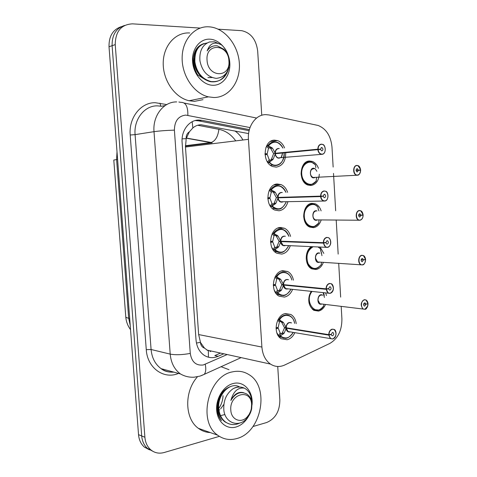 <?xml version="1.0" encoding="UTF-8"?>
<svg xmlns="http://www.w3.org/2000/svg" width="477" height="477" viewBox="0 0 477 477"><rect width="100%" height="100%" fill="white"/><g stroke="black" fill="none" stroke-linecap="round" stroke-linejoin="round"><path stroke-width="0.72" d="M325.684 292.926L326.441 295.591M325.517 304.445C323.919 308.136 321.576 310.348 318.487 311.093L313.806 310.336C308.172 305.626 307.277 299.312 311.129 291.399M320.156 247.104L323.817 253.382M323.382 262.332C321.832 266.428 319.375 268.825 316.001 269.529L311.779 268.849C304.72 265.778 304.344 251.021 311.231 246.734M321.194 219.897C319.733 224.428 317.169 227.016 313.502 227.672L309.776 227.076C300.57 223.6 302.501 203.619 312.053 203.351L315.422 203.876C318.099 205.086 320.001 207.423 321.122 210.882M319.322 174.254C318.684 180.825 315.905 184.575 310.986 185.505L307.808 185.016C298.077 181.844 299.586 160.904 309.525 161.011L312.328 161.435C315.124 162.544 317.163 164.839 318.451 168.333M294.846 332.678C293.033 336.535 290.451 338.897 287.1 339.755L281.227 338.73C272.54 334.013 275.813 314.814 285.461 313.568L290.928 314.504C293.862 316.352 295.627 319.393 296.217 323.633M292.568 289.461C290.791 293.719 288.078 296.259 284.429 297.082L279.045 296.139C269.791 291.608 272.761 271.586 282.778 270.697L287.732 271.538C290.696 273.22 292.598 276.1 293.438 280.172M290.249 245.864C288.543 250.58 285.711 253.317 281.74 254.086L276.91 253.251C267.048 248.97 269.654 228.012 280.077 227.505L284.459 228.239C287.458 229.753 289.491 232.472 290.571 236.395M287.875 201.896C286.295 207.113 283.35 210.071 279.027 210.768L274.818 210.059C264.33 206.094 266.494 184.092 277.352 183.991L281.096 184.599C284.137 185.952 286.307 188.522 287.613 192.314M285.693 152.718C285.771 161.053 282.64 165.859 276.296 167.129L272.766 166.556C261.635 162.979 263.268 139.809 274.609 140.155L277.656 140.626C280.75 141.806 283.052 144.239 284.578 147.93M248.606 133.584L201.079 124.753C198.015 124.807 195.272 125.874 192.851 127.949L189.375 131.825C187.121 133.25 186.042 135.534 186.137 138.682L182.101 138.843M333.143 167.063L331.992 147.089C330.859 135.963 326.238 128.76 318.117 125.469L269.04 114.963L265.79 114.641C255.827 114.45 247.372 126.256 248.439 139.332L261.903 347.059C262.577 354.787 265.439 360.463 270.501 364.094C275.02 366.968 279.772 367.26 284.775 364.983L329.768 343.458C337.937 338.646 341.979 330.424 341.902 318.791L341.186 306.341M204.472 348.097L200.418 342.343C200.751 345.354 202.105 347.274 204.472 348.097L208.348 350.917L208.437 357.213M186.137 138.682L189.375 131.825M234.905 130.948C238.178 133.166 240.855 136.189 242.93 140.005M186.167 139.069L185.475 147.017L198.647 334.568L200.394 341.967M206.875 350.058L270.501 364.094M340.656 297.129L338.7 263.292M338.169 254.098L336.196 219.945M335.665 210.745L333.506 173.395M152.765 451.248L147.572 448.469C144.132 445.44 142.176 441.267 141.693 435.954L112.107 45.685C111.916 35 116.096 28.256 124.628 25.442C116.096 28.256 111.916 35 112.107 45.685L141.693 435.954C142.176 441.267 144.132 445.44 147.572 448.469L152.765 451.248M149.551 449.877L144.394 447.11C140.965 444.099 139.01 439.949 138.533 434.666L109.018 46.734C108.834 36.127 112.983 29.413 121.48 26.605M249.382 129.619L201.902 120.323L198.772 120.043C189.16 119.918 181.057 130.662 182.107 142.522L196.017 339.868C196.661 346.803 199.38 351.943 204.168 355.299C208.562 358.042 213.213 358.382 218.108 356.319L223.808 353.791M218.174 29.192L241.702 30.671C250.83 32.752 256.155 39.531 257.675 51.021L261.76 115.273M219.372 436.354L164.183 452.512C159.151 453.889 154.685 452.995 150.792 449.841C147.339 446.8 145.372 442.602 144.895 437.26L115.231 44.623C115.44 31.369 121.194 24.446 132.481 23.85L200.131 28.071M277.727 366.497L279.856 400.066C279.737 411.353 275.307 418.848 266.577 422.544L252.953 426.527M220.511 353.063L214.829 355.574L218.108 356.319M195.522 120.58L198.641 120.854L249.113 130.686M282.939 148.103C281.4 144.984 279.409 143.04 276.97 142.259C273.464 141.168 270.471 142.241 267.996 145.473L272.558 148.258L275.271 153.29L273.506 153.463L278.282 153.26L275.271 153.29M317.855 149.641L318.093 149.617C318.558 152.479 319.858 153.988 321.993 154.149C326.638 154.143 326.041 143.893 321.42 144.316C319.31 144.668 318.195 146.296 318.07 149.188L317.831 149.194C317.956 146.206 319.113 144.525 321.295 144.155L322.452 144.352C326.495 145.64 326.006 154.375 321.892 154.327L320.675 154.119C319.083 153.367 318.141 151.877 317.855 149.641L275.295 153.707L273.238 159.127L269.076 162.55L272.707 165.102C274.931 165.889 277.059 165.686 279.081 164.482M269.076 162.55L272.605 165.072L275.694 165.573L279.218 164.404M274.209 141.812C271.735 141.955 269.666 143.172 267.991 145.467L267.49 145.521L269.356 147.727L268.473 148.377L267.198 153.743L264.973 153.958M265.868 147.566L267.49 145.521M272.498 160.028L270.143 160.23L268.569 162.597L267.138 161.453M265.033 154.721L267.245 154.512L269.189 159.712L270.143 160.23M275.295 153.707L275.342 153.707C275.623 155.806 276.541 157.207 278.097 157.905L278.109 157.905M278.699 148.538C276.559 148.89 275.432 150.476 275.312 153.284L317.831 149.194M318.07 149.188L320.455 149.218L321.605 147.536L321.999 147.602C323.293 148.937 323.227 150.046 321.808 150.929L320.466 149.367L277.775 153.445M267.245 154.512L265.033 154.745M264.968 153.725L267.198 153.743M273.506 153.463L270.727 148.442L269.356 147.727M320.455 149.218L278.276 153.26M320.466 149.367L318.093 149.617M270.644 160.177L271.413 159.288L273.53 153.88M269.07 162.556L268.569 162.597M358.394 170.301L357.321 171.947L356.933 171.881C355.747 170.605 355.812 169.538 357.136 168.679L358.382 170.158L360.576 169.872C360.153 167.135 358.954 165.704 356.963 165.573C352.604 165.62 353.165 175.602 357.494 175.047C359.449 174.642 360.481 173.056 360.594 170.283L356.069 170.45M312.041 162.353L309.054 161.822C303.879 162.818 301.231 166.843 301.118 173.896C301.649 179.096 303.76 182.566 307.462 184.307L310.426 184.766L313.425 183.77M316.8 177.265L316.376 178.648M313.586 168.429C311.517 168.84 310.461 170.456 310.42 173.282C310.628 175.387 311.481 176.788 312.984 177.48L314.128 177.659M358.382 170.158L356.063 170.307M360.594 170.76C360.326 173.384 359.259 174.868 357.386 175.214L312.984 177.48C311.207 176.293 310.354 174.892 310.42 173.282C310.157 170.384 311.576 168.822 314.677 168.596M315.863 167.665L315.38 164.78L311.773 162.252C305.202 161.184 301.655 165.066 301.118 173.896C301.655 179.113 303.777 182.59 307.498 184.319L310.306 184.766L313.031 183.985M316.168 181.045L316.484 178.082M271.33 189.679C276.904 183.967 281.782 184.867 285.956 192.374C284.608 189.136 282.718 187.073 280.315 186.173C276.624 184.849 273.446 185.958 270.775 189.5L275.324 192.326L278.031 197.406L276.266 197.46L273.5 192.398L272.617 191.617L271.24 192.267L269.976 197.657L267.764 197.728M320.622 196.566L320.86 196.542C321.319 199.374 322.613 200.817 324.736 200.877C329.345 200.668 328.754 190.496 324.163 191.122C322.07 191.569 320.955 193.239 320.836 196.119L320.598 196.125C320.723 193.143 321.868 191.42 324.038 190.961L325.445 191.199C329.249 192.63 328.57 200.918 324.628 201.05L323.167 200.793C321.725 200.042 320.878 198.629 320.622 196.566L278.055 197.824L276.004 203.124L271.848 206.446L274.835 208.604C276.994 209.498 279.111 209.409 281.174 208.336M281.704 192.535L281.436 192.541C279.313 192.982 278.192 194.604 278.073 197.406L278.031 197.406M271.848 206.446L274.74 208.574L278.425 209.188L281.347 208.246M280.458 186.227L276.952 185.613C274.496 185.851 272.439 187.145 270.769 189.494L270.268 189.512L272.123 191.635M269.052 190.74L270.268 189.512M275.265 203.995L272.904 204.043L271.341 206.458L270.381 205.939L269.439 204.591M267.8 198.48L270.024 198.414L271.956 203.518L272.904 204.043M282.026 202.033L283.058 201.735L280.601 201.795L282.026 202.033M320.598 196.125L278.073 197.406M320.836 196.119L323.203 196.041L324.348 194.318L324.825 194.401C326.024 195.719 325.928 196.81 324.545 197.681L324.068 197.597L323.215 196.19L281.036 197.448M270.024 198.414L267.824 198.736M278.055 197.824L280.524 197.466L278.103 197.824L278.908 200.274L280.595 201.795L283.046 201.741M323.215 196.19L320.86 196.542M273.404 204.025L274.174 203.16L276.29 197.877M271.842 206.452L271.341 206.458M283.72 229.807L279.671 229.079C277.232 229.413 275.187 230.785 273.53 233.187L278.073 236.073L280.774 241.195L279.003 241.135L276.243 236.026L274.871 235.215L273.995 235.823L272.731 241.237L270.542 241.398M323.364 243.121L323.603 243.097C324.062 245.893 325.344 247.271 327.455 247.235C332.034 246.824 331.449 236.735 326.888 237.558C324.801 238.101 323.704 239.806 323.579 242.674L323.34 242.68C323.466 239.71 324.604 237.945 326.763 237.391L328.391 237.677C331.974 239.215 331.127 247.11 327.347 247.396L325.66 247.098L323.364 243.121L280.798 241.606L278.741 246.788L274.597 250.014L277 251.79C279.057 252.762 281.12 252.792 283.195 251.874M285.002 236.246L284.155 236.222C282.05 236.741 280.935 238.405 280.816 241.195L280.774 241.195M278.008 247.635L275.652 247.527L274.096 249.996L276.904 251.755L281.138 252.482L283.41 251.773M272.242 233.641L273.53 233.187C276.392 229.342 279.743 228.197 283.594 229.753C285.967 230.767 287.75 232.967 288.943 236.353M270.56 241.911L272.778 241.988L274.698 246.991L275.652 247.527M284.745 245.637L285.449 245.452L283.099 245.357L284.745 245.637M323.34 242.68L280.816 241.195M323.579 242.674L325.934 242.495L327.073 240.73L327.621 240.825C328.731 242.119 328.611 243.198 327.27 244.069L326.709 243.968L325.94 242.638L324.628 242.596M272.778 241.988L270.59 242.399M280.798 241.606L279.033 241.547L282.271 241.249M276.147 247.551L276.916 246.704L279.033 241.547M282.694 241.261L280.84 241.606L283.088 245.357L285.443 245.452M325.94 242.638L323.603 243.097M274.096 249.996L273.136 249.465L271.83 247.509M286.904 273.047L282.372 272.224C279.951 272.659 277.918 274.102 276.272 276.559L280.798 279.492L283.493 284.656L281.728 284.477L278.967 279.325L277.602 278.467L276.726 279.057L275.473 284.495L273.303 284.739M284.805 284.787L283.517 285.061L281.466 290.123L277.334 293.26L279.2 294.673L281.275 295.436L285.168 295.078M288.251 279.701L286.856 279.576C284.763 280.178 283.654 281.871 283.535 284.656L283.493 284.656M330.042 293.385L328.152 293.051L326.328 289.283C326.781 292.043 328.051 293.355 330.15 293.23C334.699 292.616 334.121 282.605 329.583 283.63C327.52 284.256 326.423 286.003 326.298 288.865L328.641 288.579L329.768 286.778L330.388 286.886C331.414 288.156 331.271 289.223 329.965 290.088L329.339 289.974L328.647 288.722L327.985 288.663M277.334 293.26L279.111 294.637L283.827 295.46L285.431 294.977M275.175 276.761L276.272 276.559C279.313 272.403 282.819 271.216 286.796 272.993C289.145 274.12 290.827 276.463 291.835 280.029M280.732 290.952L278.371 290.696L276.827 293.212L275.873 292.669L274.299 290.213M273.309 285.019L275.521 285.246L277.423 290.141L278.371 290.696M283.565 285.067L285.586 288.603L287.804 288.835M326.298 288.865L283.535 284.656M275.521 285.246L273.339 285.735M283.517 285.061L281.752 284.888L283.934 284.697M278.866 290.749L279.635 289.927L281.752 284.888M326.089 289.3L283.559 285.067M328.647 288.722L326.328 289.283M277.328 293.266L276.827 293.212M290.016 315.953L285.055 315.053C282.646 315.577 280.625 317.098 278.991 319.608L283.505 322.589L286.194 327.788L284.423 327.502L281.674 322.303L280.309 321.403L279.433 321.975L278.186 327.437L276.04 327.759M332.719 339.004L330.65 338.646L328.79 335.122L286.218 328.194L284.167 333.143L280.047 336.184L283.386 338.08L287.13 337.943M291.429 322.893L289.539 322.607C287.458 323.293 286.355 325.022 286.236 327.794L286.194 327.788M328.79 335.122L329.023 335.104C329.476 337.823 330.74 339.075 332.821 338.861C337.346 338.044 336.768 328.116 332.266 329.333C330.209 330.054 329.124 331.837 328.999 334.687L331.324 334.299L332.451 332.457L333.125 332.576C334.073 333.817 333.912 334.872 332.642 335.742L331.956 335.623L330.889 334.371M280.047 336.184L281.347 337.215L286.504 338.115L287.41 337.853M278.037 319.656L278.991 319.608C282.205 315.148 285.848 313.908 289.921 315.899C292.258 317.127 293.832 319.626 294.643 323.388C293.486 314.748 283.928 312.369 279.546 319.846M283.433 333.942L281.072 333.536L279.54 336.106L278.586 335.552L276.809 332.707M276.04 327.818L278.234 328.176L280.13 332.976L281.072 333.536M290.117 331.885L288.15 331.569M328.999 334.687L286.236 327.794M278.234 328.176L276.07 328.754M286.218 328.194L284.453 327.908L286.093 327.777M281.573 333.626L282.336 332.827L284.453 327.908M287.196 327.955L286.266 328.2L288.09 331.533L332.785 338.986C337.633 337.042 336.172 329.607 334.156 329.5C336.995 333.179 336.529 336.339 332.779 338.992M331.336 334.443L329.023 335.104M280.041 336.196L279.54 336.106M363.063 214.781L363.063 214.799C362.645 212.098 361.453 210.727 359.473 210.679C355.144 210.923 355.699 220.827 359.998 220.082C361.942 219.593 362.973 217.971 363.086 215.21L358.585 215.216M315.1 204.77L311.582 204.126C306.437 205.319 303.807 209.433 303.694 216.457C304.159 221.298 306.085 224.595 309.466 226.354L312.948 226.903L315.357 226.134M316.591 210.923L316.108 210.929C314.051 211.424 313.001 213.076 312.96 215.884C313.151 217.846 313.926 219.176 315.297 219.879L316.65 220.094M363.086 215.21L360.892 215.324L359.825 217.005L359.372 216.928C358.269 215.676 358.358 214.62 359.646 213.762L360.886 215.181L358.585 215.187M360.892 215.324L358.579 215.33M363.045 216.129C362.663 218.508 361.614 219.879 359.891 220.243L315.297 219.879C313.681 218.722 312.906 217.393 312.96 215.884L313.156 217.083M360.886 215.181L363.063 214.799M318.368 209.904L317.855 206.827L314.826 204.651C308.053 203.339 304.338 207.274 303.694 216.457C304.165 221.316 306.097 224.619 309.495 226.366C311.791 227.32 314.003 227.076 316.126 225.645M318.785 222.944L318.976 220.249M318.141 208.926L318.976 210.9M365.531 259.351L365.531 259.381C365.12 256.709 363.933 255.398 361.965 255.445C357.661 255.875 358.215 265.707 362.49 264.771C364.422 264.198 365.442 262.541 365.555 259.786L361.095 259.87M318.32 267.567C316.09 269.01 313.83 269.195 311.523 268.116C308.428 266.369 306.669 263.238 306.252 258.713C306.192 253.037 308.118 249.054 312.03 246.764C308.112 249.06 306.186 253.043 306.252 258.713C306.663 263.226 308.41 266.357 311.499 268.104L315.446 268.742L317.241 268.187M319.59 253.174L318.612 253.126C316.573 253.698 315.53 255.386 315.488 258.182L317.61 261.974L319.155 262.225M365.555 259.786L364.13 259.691M363.379 260.001L362.317 261.718L361.799 261.635C360.773 260.4 360.886 259.357 362.138 258.504L362.651 258.588L363.373 259.858L361.119 259.732M317.604 261.974L315.488 258.182L317.604 261.974M363.373 259.858L365.531 259.381M321.271 264.574L321.426 262.213M321.963 255.666L320.425 248.761L318.374 247.026M320.592 250.52L321.677 253.275M364.851 309.269L363.104 308.983C360.242 305.34 360.648 302.245 364.315 299.693L366.014 299.967L367.982 303.622C367.576 300.987 366.396 299.735 364.44 299.866C360.165 300.486 360.713 310.241 364.959 309.126C366.879 308.47 367.892 306.771 368.005 304.028L363.617 304.082M311.32 291.423C309.478 294.076 308.637 297.159 308.786 300.665C309.156 304.869 310.748 307.838 313.556 309.573L317.926 310.277L319.095 309.937M322.547 295.168L321.104 295.013C319.071 295.668 318.034 297.386 317.992 300.176L319.924 303.771L321.641 304.046M368.005 304.028L367.004 303.885M365.841 304.332L364.792 306.091L364.213 305.995C363.259 304.785 363.391 303.754 364.613 302.901L365.185 302.99L365.835 304.195L363.653 303.944M367.731 306.091L364.905 309.257L319.924 303.771L321.826 304.004L319.924 303.771L317.992 300.176L318.32 297.791M365.835 304.195L367.982 303.622M311.415 291.298C309.513 293.963 308.637 297.082 308.786 300.665C309.162 304.881 310.76 307.856 313.574 309.579L318.815 310.032M323.74 305.912L323.794 304.338M324.443 297.433L323.108 292.657M323.466 292.693L324.312 295.358M213.875 97.517L208.437 96.861C194.109 93.635 181.886 75.938 182.131 57.866C182.214 39.764 194.735 25.746 209.099 26.831L210.554 26.968C225.645 28.823 238.673 46.048 239.388 64.079C240.295 82.122 228.799 97.606 213.875 97.517M202.987 99.669L194.443 101.357L189.095 100.742C174.993 97.666 162.979 80.595 163.212 63.119C163.277 45.613 175.578 31.995 189.715 32.973M209.934 39.186C219.927 39.663 229.085 50.795 229.807 62.886C230.671 74.99 222.974 85.472 213.046 85.282C203.136 85.276 193.382 74.221 192.583 61.646C191.635 49.071 199.935 38.524 209.934 39.186M204.341 43.467C197.639 45.351 193.9 50.687 193.137 59.476C193.042 65.266 194.586 70.489 197.77 75.151C194.354 69.535 193.143 63.912 194.151 58.277M199.153 74.37C196.822 71.657 195.337 68.432 194.699 64.687M236.896 438.524C229.896 440.521 223.498 439.412 217.697 435.203C197.311 421.638 208.216 375.965 232.4 371.887C238.351 370.546 243.813 371.416 248.773 374.505C270.054 386.424 261.79 432.275 236.896 438.524M210.262 432.556C205.915 432.389 201.956 430.975 198.378 428.322C184.718 418.884 184.062 391.73 197.198 377.104M248.517 416.338C245.363 421.835 241.231 425.383 236.121 426.993C226.688 429.837 217.417 422.002 216.665 410.142C215.777 398.325 223.671 385.786 233.187 383.532C243.997 380.515 253.555 391.671 252.023 404.967M230.749 386.471C222.753 389.423 218.21 396.208 217.118 406.833C217.029 412.426 218.496 417.005 221.519 420.583C217.637 414.662 216.707 408.085 218.716 400.853M221.066 366.718L228.978 369.669M207.113 42.984C198.587 44.385 194.515 50.675 194.884 61.855C196.631 72.421 201.992 78.985 210.983 81.543C220.398 82.378 226.396 77.572 228.984 67.126M204.162 43.52C197.073 46.048 193.775 52.22 194.258 62.022C196.047 72.623 201.413 79.176 210.339 81.686C217.595 82.658 223.039 79.653 226.658 72.665M229.145 59.464C228.239 53.436 225.734 48.612 221.62 44.981L221.435 44.832C214.608 41.231 209.844 43.258 207.155 50.914C209.707 47.002 213.112 45.321 217.357 45.864L223.898 49.304C227.088 52.41 228.918 56.429 229.377 61.354C229.204 71.83 224.804 77.501 216.182 78.365C207.507 77.071 202.087 71.222 199.929 60.817C199.237 51.033 202.421 44.755 209.492 41.976L214.423 41.773L221.435 44.832M228.912 60.967C230.689 78.24 207.847 77.87 207.054 60.197C205.432 42.465 228.417 43.699 228.912 60.967M196.202 73.863L202.892 78.186M212.038 77.554L207.906 77.596L211.788 77.459M212.969 46.168C210.506 46.806 208.568 48.392 207.155 50.914M223.015 395.666C222.848 400.382 221.429 404.651 218.752 408.473M239.591 386.972C230.343 381.272 216.796 394.813 218.836 409.302C219.587 415.091 221.9 419.396 225.77 422.205C230.308 425.096 234.988 425.371 239.812 423.021M224.244 390.258C219.664 395.385 217.643 401.67 218.198 409.105C218.907 414.793 221.215 419.086 225.126 421.996L228.894 423.838M251.773 401.884C251.516 395.976 249.525 391.671 245.786 388.976L244.29 388.111C237.838 387.3 233.36 391.426 230.862 400.483C235.394 393.084 240.7 390.937 246.782 394.038C249.811 395.964 251.54 399.166 251.969 403.637L251.683 408.628C250.914 412.474 249.268 415.789 246.746 418.579C238.685 427.923 225.108 422.914 223.862 410.321C223.194 400.913 226.217 393.746 232.925 388.827C236.86 386.758 240.652 386.519 244.29 388.111M242.173 387.384C239.049 386.543 235.966 387.026 232.925 388.827M251.6 404.484L251.313 408.789L250.592 411.377L249.161 414.364L247.223 416.91C241.153 423.797 231.172 419.843 230.808 410.148C229.276 393.573 251.129 388.016 251.6 404.484M218.961 410.286L219.676 409.731M220.63 408.861L223.82 404.442M221.137 415.503L224.923 414.525M243.64 392.72C238.5 391.355 234.243 393.942 230.862 400.483M192.851 127.949L192.177 121.724M200.418 342.343L196.446 343.052M185.475 147.017L248.439 139.332M198.647 334.568L261.903 347.059M117.014 151.859L116.591 159.556L113.794 160.063L125.761 316.645C125.689 317.294 126.655 317.813 128.677 318.213L130.227 325.475M235.757 140.882C231.244 134.586 225.621 130.728 218.889 129.309L197.675 125.26M117.592 159.443L116.591 159.556L128.677 318.213L129.69 318.409M186.239 146.922L185.452 146.618M138.533 434.666L144.895 437.26M109.018 46.734L115.231 44.623M192.428 139.29L192.946 139.218M185.416 145.718L210.81 142.563L212.098 142.856L185.428 146.147M186.394 138.217L212.098 142.856M218.889 129.309C217.965 136.505 215.419 140.894 211.257 142.48L186.441 138.062M250.026 127.58L185.708 115.082C178.309 116.066 174.54 121.08 174.403 130.132L190.269 353.403C191.641 361.924 195.958 365.781 203.208 364.994L227.195 354.542M201.115 375.727L204.275 374.332L200.101 376.073L194.211 377.194C189.327 377.486 184.73 376.395 180.413 373.92C174.427 369.466 171.022 362.866 170.206 354.119L154.011 131.664C152.562 115.762 163.671 101.541 176.705 101.923M178.511 373.402C163.927 379.781 147.256 368.005 146.272 349.665L130.203 135.003L135.086 134.633L154.011 131.664C159.491 130.907 166.288 130.394 174.403 130.132M241.135 357.613L204.275 374.332C205.855 372.185 206.177 368.846 205.235 364.315M130.203 135.003C128.593 117.741 140.882 102.305 155.263 102.71L166.741 104.564M165.203 105.524L161.512 106.264L157.344 105.852C144.543 105.53 133.661 119.292 135.086 134.633L151.084 349.492C151.889 357.941 155.234 364.333 161.119 368.667C164.947 371.291 169.15 372.436 173.711 372.096M184.2 103.038L256.554 118.057M178.881 102.036L180.95 102.364C185.702 102.251 188.004 106.556 187.849 115.285M190.269 353.403C182.399 354.87 175.709 355.109 170.206 354.119L151.084 349.492L146.272 349.665M281.209 229.067L281.108 227.451M160.821 106.132L159.944 103.181M209.987 351.609L211.305 351.036M198.641 120.854L201.902 120.323M275.008 152.783C275.432 149.718 276.851 148.287 279.254 148.478M282.551 153.016L281.335 157.124M281.323 157.13C278.532 159.163 276.457 158.203 275.098 154.256M282.539 153.016C282.038 156.182 281.4 157.738 280.631 157.678L321.927 154.315C326.662 154.232 325.779 144.448 322.452 144.352M268.551 145.634C273.798 140.292 278.592 141.114 282.921 148.103M272.701 165.102L277.232 165.269C281.591 163.945 283.904 159.813 284.167 152.861L284.149 152.837C285.377 162.717 275.414 169.341 269.6 162.293M268.473 148.377L266.601 146.171M271.711 147.476L269.851 147.673M272.558 148.258L270.727 148.442M273.238 159.127L271.413 159.288M267.609 162.085L269.189 159.712M315.261 177.355C308.774 180.956 308.857 164.684 315.303 168.918M315.327 168.936L316.895 171.303M360.642 170.289C360.004 173.706 358.937 175.345 357.428 175.202L356.212 175.023C352.485 173.777 353.034 165.4 356.838 165.418L357.953 165.597L360.523 169.436M312.978 177.48C311.481 176.782 310.628 175.381 310.42 173.282M316.4 180.831C311.946 187.962 302.168 183.46 301.726 173.855C301.005 164.267 310.187 158.43 315.458 164.923M277.769 196.894C278.252 193.656 279.76 192.195 282.289 192.511M282.563 202.021C280.22 202.516 278.651 201.294 277.858 198.354M286.218 201.938C282.783 209.308 278.174 210.733 272.373 206.213M271.24 192.267L269.386 190.138M274.484 191.539L272.617 191.617M275.324 192.326L273.5 192.398M276.004 203.124L274.174 203.16M270.381 205.939L271.956 203.518M280.512 240.682C281.078 237.2 282.7 235.721 285.377 236.252M285.085 245.655C282.837 246.09 281.341 244.916 280.601 242.131M274.09 233.39C280.011 227.302 284.954 228.286 288.925 236.353M277 251.796L280.792 252.482C283.165 252.786 285.777 250.562 288.615 245.798C285.037 252.625 280.548 253.955 275.128 249.805M273.995 235.823L272.164 233.802M273.029 233.175L274.871 235.215M277.232 235.274L275.366 235.227M278.073 236.073L276.243 236.026M278.741 246.788L276.916 246.704M273.136 249.465L274.698 246.991M283.231 284.137C283.916 280.369 285.663 278.896 288.49 279.725M287.649 288.943C285.467 289.372 284.024 288.251 283.32 285.574M326.059 288.871C326.19 285.908 327.323 284.101 329.464 283.451L331.294 283.773C334.365 287.536 333.966 290.731 330.09 293.373M276.827 276.779C281.042 269.791 290.171 271.89 291.817 280.023M279.2 294.679L282.837 295.525C285.157 295.967 287.864 293.892 290.952 289.289C287.297 295.621 282.933 296.885 277.858 293.069M276.726 279.057L274.961 277.179M275.772 276.517L277.602 278.467M279.963 278.681L278.097 278.514M280.798 279.492L278.967 279.325M281.466 290.123L279.635 289.927M275.873 292.669L277.423 290.141M285.932 327.27C286.755 323.191 288.633 321.742 291.572 322.917M290.243 331.903C288.108 332.356 286.701 331.288 286.021 328.695M328.766 334.687C328.892 331.742 330.012 329.893 332.141 329.154L334.156 329.5M281.436 337.263L284.93 338.241C287.16 338.813 289.938 336.875 293.266 332.409C289.563 338.312 285.335 339.511 280.571 336.017M279.433 321.975L277.739 320.234M278.49 319.53L280.309 321.403M282.67 321.766L280.804 321.48M283.505 322.589L281.674 322.303M284.167 333.143L282.336 332.827M278.586 335.552L280.13 332.976M317.509 219.885C311.827 222.944 311.064 209.027 317.026 210.917M363.134 215.205C362.997 218.067 361.936 219.742 359.944 220.225L358.513 220.016C354.983 218.651 355.693 210.661 359.348 210.518L360.678 210.739L363.045 214.614M318.886 222.789C314.456 230.063 304.737 225.973 304.302 216.433C303.581 206.923 312.709 200.745 317.95 206.994M319.733 262.106C313.854 264.747 314.069 250.717 319.87 253.186M362.383 264.926L360.809 264.669C357.482 263.215 358.328 255.571 361.84 255.278L363.367 255.529L365.525 259.321M365.424 261.265C364.935 263.322 363.933 264.538 362.419 264.92C363.981 264.944 365.036 263.238 365.603 259.78M321.355 264.449C316.639 270.024 312.22 269.761 308.1 263.662C305.662 256.018 307.313 250.401 313.037 246.806M318.129 247.02L320.425 248.761M321.939 304.016C315.875 306.228 317.127 292.055 322.714 295.185M319.918 303.771L317.992 300.176M312.53 309.442L313.556 309.573C317.002 311.445 320.413 310.193 323.805 305.823C316.919 317.992 303.569 302.144 311.982 291.489M315.422 203.876L309.752 203.983M312.328 161.435L306.49 161.9M290.928 314.504L285.031 313.669M287.732 271.538L281.4 271.037M284.459 228.239L277.751 228.137M281.096 184.599L274.102 184.945M277.656 140.626L270.489 141.448M130.543 329.667C127.729 325.815 126.143 321.552 125.779 316.883M144.394 447.11L150.792 449.841M194.014 139.57L194.538 139.505M180.413 373.92L161.119 368.667C164.279 371.267 168.518 372.424 173.843 372.132M280.619 157.69L278.157 157.929M321.999 147.602L321.14 147.685M272.605 165.072L270.435 165.245M315.16 177.361L313.001 177.492M357.953 165.597C359.247 165.918 360.135 167.344 360.618 169.866M307.462 184.307L306.502 184.355M357.511 168.739L356.772 168.786M307.498 184.319C309.162 185.929 312.131 184.784 316.4 180.878M282.205 202.027L280.655 201.819M325.445 191.199C328.796 191.426 328.921 201.127 324.676 201.032L280.595 201.795M324.825 194.401L323.984 194.431M286.23 201.932C283.577 206.946 281.054 209.343 278.651 209.117L274.835 208.604M274.74 208.574L272.522 208.604M284.829 245.643L283.153 245.387M328.391 237.677C330.525 237.999 332.868 245.363 327.401 247.384L283.088 245.357M327.621 240.825L326.817 240.802M276.904 251.755L274.657 251.641M287.476 288.925L285.651 288.633M331.294 283.773C333.423 284.161 335.218 291.536 330.102 293.367L285.586 288.603M330.388 286.886L329.631 286.814M279.111 294.637L276.827 294.375M333.125 332.576L332.421 332.463M281.347 337.215L279.039 336.81M317.414 219.885L315.315 219.891M360.678 210.739C361.9 211.168 362.711 212.521 363.11 214.787M309.466 226.354L308.488 226.342M360.093 213.833L359.378 213.839M309.495 226.366C311.386 228.209 314.51 227.028 318.886 222.825M319.638 262.1L317.628 261.986M317.61 261.974L362.437 264.908M363.367 255.529C364.517 256.048 365.257 257.33 365.579 259.363M321.355 264.473C316.412 270.537 313.216 268.718 311.523 268.116L310.497 268.032M362.651 258.588L361.965 258.546M321.838 304.004L319.936 303.777M366.014 299.967C367.075 300.617 367.749 301.828 368.029 303.599M365.185 302.99L364.535 302.919M364.911 309.251C366.169 309.585 367.218 307.838 368.053 304.016M208.437 96.861L189.095 100.742M217.697 435.203L198.378 428.322M210.983 81.543L210.339 81.692M225.77 422.205L225.126 421.996M251.313 408.789L251.683 408.628M247.223 416.91L246.746 418.579"/></g></svg>
